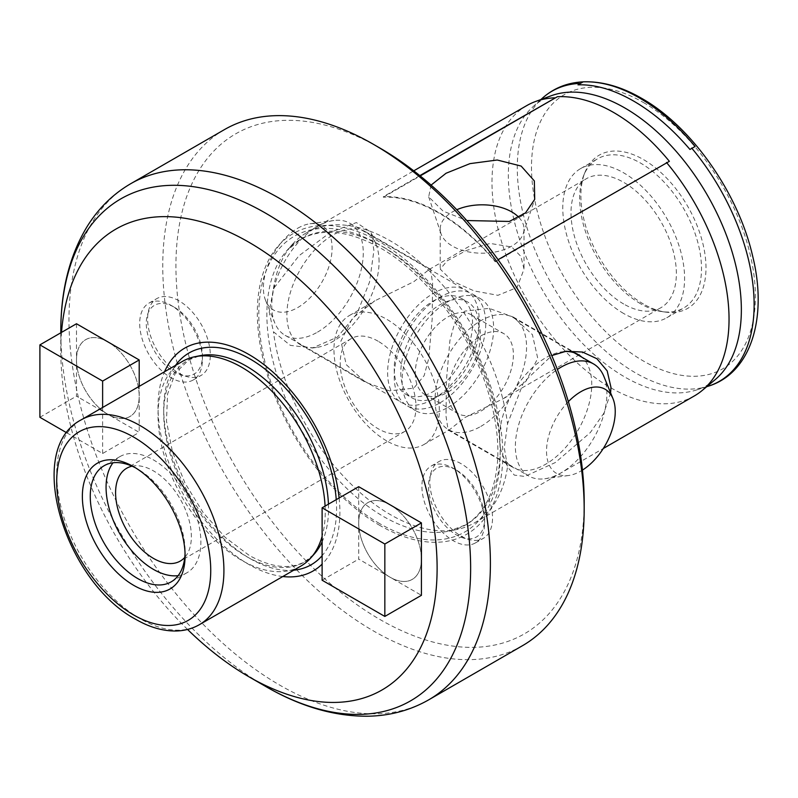 <?xml version="1.0" encoding="UTF-8"?>
<svg xmlns="http://www.w3.org/2000/svg" width="798" height="798" viewBox="0 0 798 798"><rect width="100%" height="100%" fill="white"/><g stroke="black" fill="none" stroke-linecap="round" stroke-linejoin="round"><path stroke-width="0.6" stroke-dasharray="3.99 2.99" d="M174.353 307.26L174.353 307.26A39.691 22.913 60 0 1 202.413 355.868A39.691 22.913 60 0 1 174.353 372.077A39.691 22.913 60 0 1 146.283 323.459A39.691 22.913 60 0 1 174.353 307.26L171.061 305.355A44.349 25.606 -120 0 0 148.887 303.16A44.349 25.606 -120 0 0 142.084 338.701A44.349 25.606 -120 0 0 171.061 377.783A44.349 25.606 -120 0 0 193.236 379.978A44.349 25.606 -120 0 0 202.413 359.679A44.349 25.606 -120 0 0 171.061 305.355L174.353 307.26M76.488 323.749L76.488 396.167L139.201 432.376L139.201 396.167A44.349 25.606 -120 0 0 107.85 341.853A44.349 25.606 -120 0 0 85.675 339.659A44.349 25.606 -120 0 0 76.488 359.958A44.349 25.606 -120 0 0 107.85 414.272A44.349 25.606 -120 0 0 130.024 416.476A44.349 25.606 -120 0 0 139.201 396.167L139.201 386.362M39.9 417.294L76.488 396.167M66.783 432.815L102.623 453.503L139.201 432.376M102.623 453.503L102.623 407.489M456.566 470.192L456.566 470.192A39.691 22.913 60 0 1 484.635 518.81A39.691 22.913 60 0 1 456.566 535.019A39.691 22.913 60 0 1 428.496 486.401A39.691 22.913 60 0 1 456.566 470.192L453.274 468.296A44.349 25.606 -120 0 0 431.1 466.102A44.349 25.606 -120 0 0 424.307 501.633A44.349 25.606 -120 0 0 453.274 540.715A44.349 25.606 -120 0 0 475.448 542.909A44.349 25.606 -120 0 0 484.635 522.61A44.349 25.606 -120 0 0 453.274 468.296L456.566 470.192M421.424 559.109A44.349 25.606 -120 0 0 390.062 504.795A44.349 25.606 -120 0 0 367.888 502.59A44.349 25.606 -120 0 0 358.701 522.899A44.349 25.606 -120 0 0 390.062 577.213A44.349 25.606 -120 0 0 412.237 579.408A44.349 25.606 -120 0 0 421.424 559.109M358.701 486.69L358.701 559.109L421.424 595.318M322.113 580.226L358.701 559.109M135.74 467.967A67.042 38.713 60 0 1 137.675 469.034L133.725 466.76L137.675 469.034A67.042 38.713 60 0 1 185.086 551.149A67.042 38.713 60 0 1 185.046 553.363M178.154 575.647A67.042 38.713 -120 0 0 187.001 572.725A67.042 38.713 -120 0 0 197.276 518.999A67.042 38.713 -120 0 0 153.475 459.917A67.042 38.713 -120 0 0 119.949 456.596A67.042 38.713 -120 0 0 112.997 462.79M461.174 463.748A44.339 25.596 -120 0 0 439.01 461.543A44.339 25.596 -120 0 0 432.207 497.074A44.339 25.596 -120 0 0 461.174 536.146A44.339 25.596 -120 0 0 483.349 538.341A44.339 25.596 -120 0 0 490.142 502.81A44.339 25.596 -120 0 0 461.174 463.748M390.062 504.805A44.339 25.596 -120 0 0 367.898 502.6A44.339 25.596 -120 0 0 361.095 538.131A44.339 25.596 -120 0 0 390.062 577.203A44.339 25.596 -120 0 0 412.227 579.398A44.339 25.596 -120 0 0 419.03 543.867A44.339 25.596 -120 0 0 390.062 504.805M178.961 300.806A44.339 25.596 -120 0 0 156.787 298.612A44.339 25.596 -120 0 0 149.994 334.143A44.339 25.596 -120 0 0 178.961 373.205A44.339 25.596 -120 0 0 201.126 375.409A44.339 25.596 -120 0 0 207.919 339.878A44.339 25.596 -120 0 0 178.961 300.806M107.85 341.863A44.339 25.596 -120 0 0 85.675 339.669A44.339 25.596 -120 0 0 78.882 375.2A44.339 25.596 -120 0 0 107.85 414.262A44.339 25.596 -120 0 0 130.014 416.466A44.339 25.596 -120 0 0 136.807 380.935A44.339 25.596 -120 0 0 107.85 341.863M325.085 506.092A118.244 68.269 60 0 1 322.113 536.366M300.746 566.161A118.244 68.269 60 0 1 241.634 560.306A118.244 68.269 60 0 1 164.388 456.107A118.244 68.269 60 0 1 182.513 361.364M282.791 576.525A128.598 74.244 60 0 1 248.956 564.535A128.598 74.244 60 0 1 164.558 371.728M495.289 261.305A167.62 96.777 -120 0 0 439.319 212.767A167.62 96.777 -120 0 0 383.349 196.677L383.349 197.206A167.62 96.777 60 0 1 439.319 213.305A167.62 96.777 60 0 1 495.289 261.834L498.082 259.689M431.09 185.096L428.686 196.827L443.109 211.111L466.78 220.537M383.349 197.206L420.207 175.929M452.486 281.195L440.207 269.106L447.149 260.826L466.261 250.522L490.122 243.43L511.747 246.981L520.924 256.427L524.017 269.106L517.084 287.499L497.962 295.31L474.112 290.921L452.486 281.195M518.949 217.475A41.905 24.189 180 0 1 524.017 229.016A41.905 24.189 180 0 1 523.259 233.595A41.905 24.189 180 0 1 494.391 252.138A41.905 24.189 180 0 1 452.486 246.123A41.905 24.189 180 0 1 440.975 233.595A41.905 24.189 180 0 1 440.207 229.016A41.905 24.189 180 0 1 456.795 209.734M379.07 261.624A65.187 37.636 120 0 0 376.028 244.378A65.187 37.636 120 0 0 365.564 231.779A65.187 37.636 120 0 0 332.975 235.011A65.187 37.636 120 0 0 286.881 314.841A65.187 37.636 120 0 0 300.377 344.686A65.187 37.636 120 0 0 316.527 347.449A65.187 37.636 120 0 0 332.975 341.454A65.187 37.636 120 0 0 379.07 261.624M373.913 250.532L371.1 232.318L356.367 222.572L330.621 232.208L298.951 255.759L273.455 288.676L269.245 312.118L273.455 331.798L290.352 345.374L312.477 347.998L337.384 337.135L357.065 313.524L369.534 282.073L373.913 250.532M563.957 351.609A65.187 37.636 120 0 0 562.101 351.808A65.187 37.636 120 0 0 545.652 357.803A65.187 37.636 120 0 0 499.568 437.633A65.187 37.636 120 0 0 502.6 454.88A65.187 37.636 120 0 0 513.064 467.478A65.187 37.636 120 0 0 545.652 464.246A65.187 37.636 120 0 0 591.747 384.417A65.187 37.636 120 0 0 581.902 357.225M610.61 392.885L603.807 413.304L590.34 432.536L555.358 462.521L524.765 476.446L514.311 475.109L507.528 466.93L504.296 447.818L507.538 423.828L523.578 382.352L551.787 355.579M413.813 281.684L429.214 269.435L430.521 269.285L432.616 283.071L432.177 318.951L428.716 358.621L424.157 375.619L413.813 388.127L389.494 390.9L365.344 382.192L346.252 364.646L340.886 341.085L352.477 318.222L374.92 300.786L413.813 281.684M464.815 417.573L503.708 398.471L526.141 381.055L537.732 358.272L532.406 334.651L513.294 317.065L489.134 308.357L464.815 311.13L454.481 323.619L449.912 340.616L446.451 380.247L446.012 416.137L448.107 429.972L449.414 429.823L464.815 417.573M380.057 525.563A173.565 100.209 60 0 1 257.325 312.986A173.565 100.209 60 0 1 380.057 242.123A173.565 100.209 60 0 1 502.79 454.7A173.565 100.209 60 0 1 380.057 525.563M584.176 501.693A288.676 166.662 60 0 1 380.057 619.547A288.676 166.662 60 0 1 175.929 265.993A288.676 166.662 60 0 1 380.057 148.139M522.461 645.712A297.983 172.039 60 0 1 373.474 630.949A297.983 172.039 60 0 1 178.802 368.367A297.983 172.039 60 0 1 224.477 129.585M386.641 440.865A74.493 43.012 60 0 1 337.973 375.22A74.493 43.012 60 0 1 349.394 315.529A74.493 43.012 60 0 1 386.641 319.22A74.493 43.012 60 0 1 435.309 384.865A74.493 43.012 60 0 1 423.888 444.556A74.493 43.012 60 0 1 386.641 440.865M378.102 341.215A53.586 30.942 -120 0 0 351.31 338.561A53.586 30.942 -120 0 0 343.09 381.504A53.586 30.942 -120 0 0 378.102 428.726A53.586 30.942 -120 0 0 404.895 431.379A53.586 30.942 -120 0 0 413.105 388.436A53.586 30.942 -120 0 0 378.102 341.215M640.585 303.759A86.134 49.735 60 0 1 583.687 175.48A86.134 49.735 60 0 1 597.522 158.832A86.134 49.735 60 0 1 640.585 163.091A86.134 49.735 60 0 1 696.863 239.001A86.134 49.735 60 0 1 683.657 308.018A86.134 49.735 60 0 1 662.32 311.669A86.134 49.735 60 0 1 640.585 303.759M623.687 313.514A86.134 49.735 60 0 1 567.418 237.614A86.134 49.735 60 0 1 580.615 168.587A86.134 49.735 60 0 1 623.687 172.857A86.134 49.735 60 0 1 679.956 248.757A86.134 49.735 60 0 1 666.749 317.784A86.134 49.735 60 0 1 623.687 313.514M643.437 304.008A88.468 51.072 60 0 1 585.004 172.268A88.468 51.072 60 0 1 643.437 159.55A88.468 51.072 60 0 1 704.953 254.193A88.468 51.072 60 0 1 665.761 312.138A88.468 51.072 60 0 1 643.437 304.008M502.6 454.88L507.528 466.93A167.62 96.777 60 0 1 474.301 522.979A167.62 96.777 60 0 1 456.905 529.513A167.62 96.777 60 0 1 390.491 514.68A167.62 96.777 60 0 1 273.455 331.798M273.455 288.676A167.62 96.777 60 0 1 292.327 244.447A167.62 96.777 60 0 1 306.681 232.657A167.62 96.777 60 0 1 390.491 240.956A167.62 96.777 60 0 1 507.538 423.828M623.687 304.008A74.493 43.012 60 0 1 575.019 238.363A74.493 43.012 60 0 1 586.44 178.672A74.493 43.012 60 0 1 623.687 182.353A74.493 43.012 60 0 1 672.355 248.008A74.493 43.012 60 0 1 660.934 307.699A74.493 43.012 60 0 1 623.687 304.008M715.018 379.768A164.767 95.132 60 0 1 696.325 390.023A164.767 95.132 60 0 1 624.854 377.045A164.767 95.132 60 0 1 520.206 241.245A164.767 95.132 60 0 1 532.835 106.862A164.767 95.132 60 0 1 551.059 95.8M694.32 395.948A167.62 96.777 60 0 1 610.52 387.648A167.62 96.777 60 0 1 501.014 239.939A167.62 96.777 60 0 1 526.71 105.625M132.089 466.192A53.586 30.942 60 0 1 153.475 470.9A53.586 30.942 60 0 1 186.991 513.593A53.586 30.942 60 0 1 184.757 557.413M187.56 629.462A266.093 153.625 60 0 1 60.798 350.901A266.093 153.625 60 0 1 61.516 332.397M339.12 497.992A128.598 74.244 60 0 1 322.113 564.126M419.818 175.62L383.349 196.677M689.941 149.445L695.098 146.473M495.289 261.834L669.372 161.326M317.504 332.138A64.718 37.366 120 0 0 359.778 275.111A64.718 37.366 120 0 0 349.863 223.25A64.718 37.366 120 0 0 333.833 220.507A64.718 37.366 120 0 0 317.504 226.452A64.718 37.366 120 0 0 274.751 322.841A64.718 37.366 120 0 0 285.145 335.35A64.718 37.366 120 0 0 317.504 332.138M433.394 399.05A64.718 37.366 120 0 0 475.668 342.023A64.718 37.366 120 0 0 465.753 290.163A64.718 37.366 120 0 0 433.394 293.365A64.718 37.366 120 0 0 391.11 350.392A64.718 37.366 120 0 0 401.035 402.252A64.718 37.366 120 0 0 433.394 399.05M297.744 228.218A48.588 28.05 -60 0 1 310.003 223.759A48.588 28.05 -60 0 1 331.529 255.589A48.588 28.05 -60 0 1 297.744 307.569A48.588 28.05 -60 0 1 265.654 300.587A48.588 28.05 -60 0 1 297.744 228.218M394.212 368.826A55.411 31.99 120 0 0 405.683 394.192A55.411 31.99 120 0 0 448.386 379.349A55.411 31.99 120 0 0 472.566 323.589A55.411 31.99 120 0 0 461.094 298.223A55.411 31.99 120 0 0 418.391 313.065A55.411 31.99 120 0 0 394.212 368.826M400.796 372.626A55.411 31.99 120 0 0 412.267 397.993A55.411 31.99 120 0 0 454.97 383.15A55.411 31.99 120 0 0 479.149 327.389A55.411 31.99 120 0 0 467.678 302.023A55.411 31.99 120 0 0 424.985 316.866A55.411 31.99 120 0 0 400.796 372.626M480.795 426.421A64.718 37.366 120 0 0 523.079 369.394A64.718 37.366 120 0 0 513.154 317.534A64.718 37.366 120 0 0 480.795 320.736A64.718 37.366 120 0 0 438.521 377.763A64.718 37.366 120 0 0 448.436 429.623A64.718 37.366 120 0 0 480.795 426.421M603.886 376.417A64.718 37.366 -60 0 1 561.134 472.805A64.718 37.366 -60 0 1 544.805 478.75A64.718 37.366 -60 0 1 528.775 476.007A64.718 37.366 -60 0 1 518.171 426.561A64.718 37.366 -60 0 1 557.373 369.464M568.375 401.633A48.588 28.05 120 0 0 546.53 451.359A48.588 28.05 120 0 0 568.625 475.508A48.588 28.05 120 0 0 580.884 471.039A48.588 28.05 120 0 0 582.45 470.092M415.279 373.384A46.094 26.613 120 0 0 424.825 394.491A46.094 26.613 120 0 0 460.346 382.142A46.094 26.613 120 0 0 480.466 335.749A46.094 26.613 120 0 0 470.92 314.651A46.094 26.613 120 0 0 435.399 327A46.094 26.613 120 0 0 415.279 373.384M448.207 392.397A46.094 26.613 120 0 0 457.753 413.494A46.094 26.613 120 0 0 493.274 401.145A46.094 26.613 120 0 0 513.393 354.761A46.094 26.613 120 0 0 503.847 333.664A46.094 26.613 120 0 0 468.326 346.013A46.094 26.613 120 0 0 448.207 392.397M439.977 402.85A64.718 37.366 120 0 0 482.251 345.823A64.718 37.366 120 0 0 472.336 293.963A64.718 37.366 120 0 0 439.977 297.165A64.718 37.366 120 0 0 397.693 354.192A64.718 37.366 120 0 0 407.618 406.062A64.718 37.366 120 0 0 439.977 402.85M447.877 407.419A64.718 37.366 120 0 0 490.152 350.382A64.718 37.366 120 0 0 480.236 298.522A64.718 37.366 120 0 0 447.877 301.724A64.718 37.366 120 0 0 405.593 358.761A64.718 37.366 120 0 0 415.519 410.621A64.718 37.366 120 0 0 447.877 407.419M336.247 499.648A122.244 70.573 60 0 1 322.113 555.677M293.774 570.191A122.244 70.573 60 0 1 250.163 558.65A122.244 70.573 60 0 1 175.191 465.224A122.244 70.573 60 0 1 175.53 365.394M383.539 247.121A164.987 95.251 60 0 1 495.079 406.751A164.987 95.251 60 0 1 448.905 531.149A164.987 95.251 60 0 1 383.539 516.535A164.987 95.251 60 0 1 280.497 385.504A164.987 95.251 60 0 1 286.911 250.562A164.987 95.251 60 0 1 383.539 247.121M199.43 624.654A118.244 68.269 60 0 1 140.308 618.799A118.244 68.269 60 0 1 63.062 514.61A118.244 68.269 60 0 1 81.187 419.858M328.437 504.156A116.538 67.281 60 0 1 322.113 541.842M314.382 553.892A116.538 67.281 60 0 1 246.123 556.316A116.538 67.281 60 0 1 167.341 443.558A116.538 67.281 60 0 1 199.959 355.699L188.787 359.888L175.38 373.085L167.57 394.032L166.473 421.125L172.458 451.808L185.076 483.269L203.231 512.705L225.315 537.493L249.305 555.468C271.789 567.817 290.412 569.822 305.165 561.463L314.382 553.892M379.509 523.518A170.682 98.543 60 0 1 258.811 314.482A170.682 98.543 60 0 1 379.509 244.796A170.682 98.543 60 0 1 500.196 453.843A170.682 98.543 60 0 1 379.509 523.518M428.676 699.856A297.983 172.039 60 0 1 279.689 685.093A297.983 172.039 60 0 1 85.017 422.501A297.983 172.039 60 0 1 130.692 183.72M708.355 386.172A167.48 96.698 60 0 1 635.707 372.985A167.48 96.698 60 0 1 529.343 234.951A167.48 96.698 60 0 1 542.191 98.363M643.437 102.523A158.303 91.401 60 0 1 755.377 296.407A158.303 91.401 60 0 1 643.437 361.035A158.303 91.401 60 0 1 531.498 167.151A158.303 91.401 60 0 1 643.437 102.523M265.714 686.48A289.804 167.321 60 0 1 60.798 331.539M202.413 355.868L202.413 359.679M193.236 379.978L201.126 375.409M148.887 303.16L156.787 298.612M484.635 518.81L484.635 522.61M475.448 542.909L483.349 538.341M431.1 466.102L439.01 461.543M456.905 529.513L448.905 531.149L465.094 525.064C481.044 515.767 493.982 497.952 497.403 463.219C499.119 441.384 495.997 417.534 488.047 391.668C470.271 332.736 425.753 273.495 380.357 247.978C348.497 230.353 321.803 227.56 300.277 239.58L286.911 250.562L292.327 244.447M119.949 456.596L104.149 465.713M440.207 229.016L440.207 269.106M376.028 244.378L371.1 232.318M365.564 231.779L430.521 269.285M513.294 317.065L578.251 354.571M580.615 168.587L597.522 158.832M583.687 175.48L585.004 172.268M349.394 315.529L374.92 300.786M429.214 269.435L586.44 178.672M696.325 390.023L706.699 386.711M474.301 522.979L603.288 448.506M440.975 233.595L428.686 196.827M351.31 338.561L126.683 468.246M404.895 431.379L180.268 561.064M523.259 233.595L534.71 199.33M306.681 232.657L413.763 170.832M532.835 106.862L540.894 99.531M423.888 444.556L449.414 429.823M503.708 398.471L660.934 307.699M662.32 311.669L665.761 312.138M666.749 317.784L683.657 308.018M60.798 350.901L60.798 332.806M448.107 429.972L513.064 467.478M300.377 344.686L365.344 382.192M562.101 351.808L566.151 351.26M316.527 347.449L312.477 347.998M524.017 229.016L524.017 269.106M185.086 551.149L185.086 555.717M187.001 572.725L171.201 581.842M349.863 223.25L465.753 290.163M310.003 223.759L333.833 220.507M405.683 394.192L412.267 397.993M513.154 317.534L574.131 352.736M424.825 394.491L457.753 413.494M472.336 293.963L480.236 298.522M407.618 406.062L415.519 410.621M470.92 314.651L503.847 333.664M568.625 475.508L544.805 478.75M448.436 429.623L528.775 476.007M461.094 298.223L467.678 302.023M265.654 300.587L274.751 322.841M285.145 335.35L401.035 402.252"/><path stroke-width="1.2" d="M139.201 386.362L139.201 359.958L76.488 323.749L39.9 344.876L39.9 417.294L66.783 432.815M102.623 407.489L102.623 381.085L39.9 344.876M102.623 381.085L139.201 359.958M421.424 595.318L421.424 522.899L358.701 486.69L322.113 507.807L322.113 580.226L384.836 616.435L421.424 595.318M384.836 616.435L384.836 544.017L322.113 507.807M384.836 544.017L421.424 522.899M185.046 553.363A67.042 38.713 60 0 1 171.201 581.842A67.042 38.713 60 0 1 137.675 578.52A67.042 38.713 60 0 1 93.875 519.438A67.042 38.713 60 0 1 104.149 465.713A67.042 38.713 60 0 1 135.74 467.967M112.997 462.79A67.042 38.713 -120 0 0 112.139 517.593A67.042 38.713 -120 0 0 153.475 569.403A67.042 38.713 -120 0 0 178.154 575.647M133.725 466.76A72.638 41.935 -120 0 0 82.364 496.406A72.638 41.935 -120 0 0 133.725 585.363A72.638 41.935 -120 0 0 185.086 555.717A72.638 41.935 -120 0 0 133.725 466.76L133.725 466.76M322.113 536.366A118.244 68.269 60 0 1 310.881 557.842A118.244 68.269 60 0 1 300.746 566.161L199.43 624.654A118.244 68.269 60 0 0 217.555 529.912A118.244 68.269 60 0 0 140.308 425.713A118.244 68.269 60 0 0 81.187 419.858L182.513 361.364A118.244 68.269 60 0 1 194.782 356.746A118.244 68.269 60 0 1 241.634 367.22A118.244 68.269 60 0 1 325.085 506.092M164.558 371.728A128.598 74.244 60 0 1 248.956 354.531A128.598 74.244 60 0 1 339.12 497.992M466.78 220.537L509.343 221.445L525.553 212.847L534.71 199.33L534.341 180.907L521.124 166.064L497.224 160.009L469.982 163.63L446.062 173.246L431.09 185.096M498.082 259.689L669.372 161.326C652.136 140.348 633.612 124.099 613.792 112.568C594.011 101.226 575.228 95.94 557.433 96.698L419.818 175.62M420.207 175.929L557.433 96.698M578.001 84.827C595.298 84.309 613.842 89.735 633.662 101.097C653.442 112.588 672.205 128.707 689.941 149.445L695.098 146.473C677.642 125.525 659.028 109.316 639.278 97.855C619.587 86.533 600.884 81.197 583.158 81.845L578.001 84.827L583.158 81.845M456.795 209.734A41.905 24.189 180 0 1 511.747 211.909A41.905 24.189 180 0 1 518.949 217.475M551.787 355.579L566.151 351.26L582.51 352.038L596.924 358.741L607.178 370.89L610.969 387.389L610.61 392.885M581.902 357.225A65.187 37.636 120 0 0 578.251 354.571A65.187 37.636 120 0 0 563.957 351.609M380.057 148.139L373.474 144.338L380.057 148.139A288.676 166.662 60 0 1 584.176 501.693L584.176 509.294A297.983 172.039 60 0 1 522.461 645.712L428.676 699.856A297.983 172.039 60 0 0 474.361 461.074A297.983 172.039 60 0 0 279.689 198.483A297.983 172.039 60 0 0 130.692 183.72L224.477 129.585A297.983 172.039 60 0 1 373.474 144.338L373.474 144.338A297.983 172.039 60 0 1 584.176 509.294M61.516 332.397A266.093 153.625 60 0 1 248.956 242.273A266.093 153.625 60 0 1 437.114 568.166A266.093 153.625 60 0 1 248.956 676.794L265.724 686.48A289.804 167.321 60 0 1 265.714 686.48L265.714 686.48C300.686 706.789 335.11 716.694 368.995 716.195C390.671 715.626 410.561 710.18 428.676 699.856M413.763 170.832L526.71 105.625A167.62 96.777 60 0 1 535.448 101.536L551.059 95.8A164.767 95.132 60 0 1 624.854 107.979A164.767 95.132 60 0 1 730.14 245.694A164.767 95.132 60 0 1 715.018 379.768L702.24 390.421A167.62 96.777 60 0 1 694.32 395.948L603.288 448.506M666.49 162.463A167.62 96.777 60 0 1 702.24 390.421M184.757 557.413A53.586 30.942 60 0 1 180.268 561.064A53.586 30.942 60 0 1 153.475 558.41A53.586 30.942 60 0 1 118.473 511.189A53.586 30.942 60 0 1 126.683 468.246A53.586 30.942 60 0 1 132.089 466.192M248.956 676.794A266.093 153.625 60 0 1 248.946 676.794A266.093 153.625 60 0 1 187.56 629.462M322.113 564.126A128.598 74.244 60 0 1 282.791 576.525M535.448 101.536A167.62 96.777 60 0 1 554.55 97.835M557.373 369.464A64.718 37.366 -60 0 1 561.134 367.12A64.718 37.366 -60 0 1 593.493 363.908A64.718 37.366 -60 0 1 603.886 376.417L612.984 398.681A48.588 28.05 120 0 0 580.884 391.688A48.588 28.05 120 0 0 568.375 401.633M582.45 470.092A48.588 28.05 120 0 0 612.984 398.681M175.53 365.394A122.244 70.573 60 0 1 250.163 359.03A122.244 70.573 60 0 1 336.247 499.648M322.113 555.677A122.244 70.573 60 0 1 293.774 570.191M133.725 614.999A108.927 62.892 -120 0 0 210.742 570.53A108.927 62.892 -120 0 0 133.725 437.124A108.927 62.892 -120 0 0 56.698 481.593A108.927 62.892 -120 0 0 133.725 614.999M194.782 356.746L199.959 355.699A116.538 67.281 60 0 1 246.123 366.013A116.538 67.281 60 0 1 328.437 504.156M322.113 541.842A116.538 67.281 60 0 1 314.382 553.892L310.881 557.842M60.798 332.806L60.798 331.539A289.804 167.321 60 0 1 265.724 213.226A289.804 167.321 60 0 1 470.64 568.166A289.804 167.321 60 0 1 265.724 686.48L248.946 676.794M691.676 148.049A167.48 96.698 60 0 1 708.355 386.172C751.257 373.005 767.945 317.185 752.574 255.789C738.17 192.827 691.557 126.413 641.512 98.264C621.692 86.812 602.52 81.326 583.996 81.805C567.737 82.433 553.802 87.96 542.191 98.363A167.48 96.698 60 0 1 579.737 83.421M199.43 624.654C192.418 628.664 184.677 630.769 176.228 630.989C163.011 631.188 149.485 627.278 135.65 619.268C65.316 581.932 23.631 449.623 81.187 419.858M706.699 386.711L708.355 386.172M540.894 99.531L542.191 98.363M60.798 331.539C60.698 291.11 69.326 256.348 86.703 227.24C98.024 208.757 112.698 194.243 130.692 183.72M574.131 352.736L593.493 363.908"/></g></svg>
